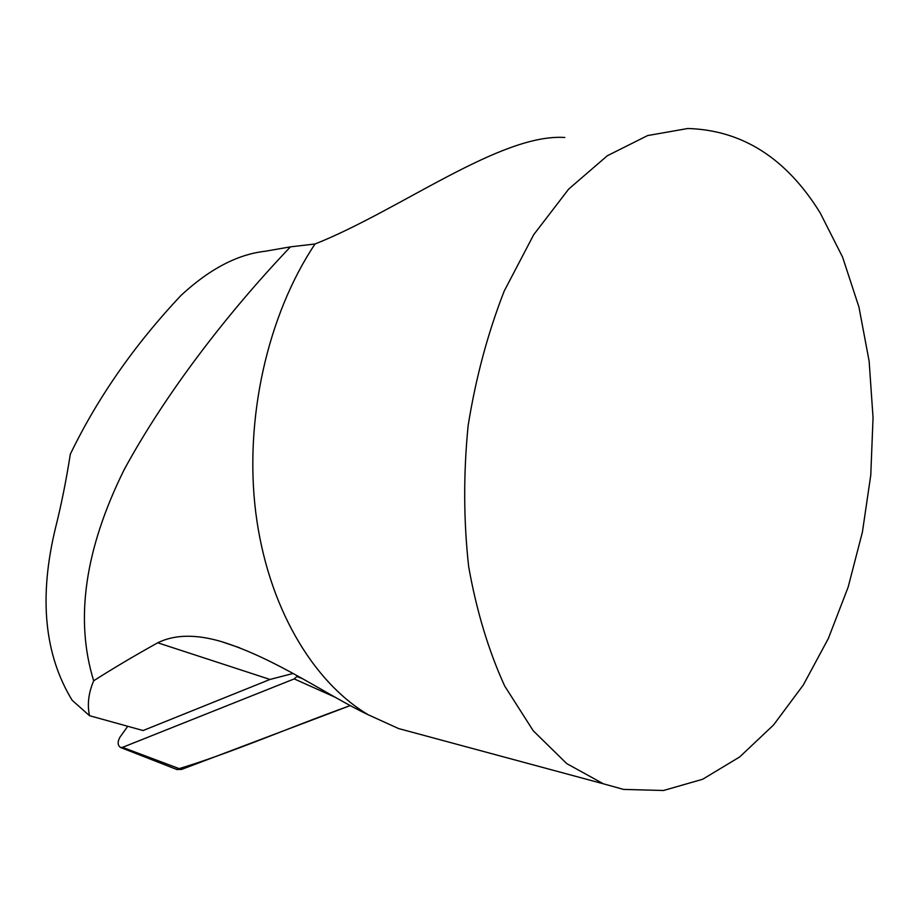 <?xml version="1.0" encoding="UTF-8"?>
<svg xmlns="http://www.w3.org/2000/svg" width="919" height="919" viewBox="0 0 919 919"><rect width="100%" height="100%" fill="white"/><g stroke="black" fill="none" stroke-linecap="round" stroke-linejoin="round"><path stroke-width="1.38" d="M820.219 212.955L842.597 257.136L858.955 307.095L869.133 361.156L873.05 417.685L870.764 475.18L862.401 532.124L848.168 587.069L828.329 638.544L803.286 685.034L773.522 725.011L739.703 756.934L702.667 779.255L663.507 790.501L623.541 789.41L603.392 783.804L566.713 763.586L533.238 730.777L504.669 685.976C488.517 650.595 476.513 610.825 468.667 566.667C463.567 520.786 463.383 473.813 468.116 425.761C475.709 378.191 487.725 333.321 504.186 291.128L533.698 234.701L568.723 189.038L607.356 155.725L647.665 135.552L687.86 128.499C742.322 130.142 786.446 158.298 820.219 212.955M564.84 137.482C500.476 133.209 399.501 210.508 315.045 243.983C267.498 315.045 244.121 419.167 255.769 512.561C267.59 606.012 312.299 681.519 368.243 714.775L398.467 728.503M368.243 714.775C326.854 695.201 275.953 658.383 221.1 641.508C195.644 634.087 174.53 634.512 157.735 642.783C133.841 656.086 112.486 668.756 93.681 680.784C88.5 693.006 87.11 704.655 89.534 715.706L143.1 730.536L270.014 679.451L292.977 673.489M89.534 715.706L72.187 700.312C44.25 654.604 38.713 597.051 55.565 527.655C61.228 505.232 66.145 480.74 70.326 454.193C97.483 397.927 134.392 344.993 181.043 295.39C209.475 269.049 237.527 254.345 265.189 251.255L290.45 246.855L315.045 243.983M93.681 680.784C74.726 619.475 84.847 549.183 124.054 469.896C164.467 395.331 225.718 314.838 290.45 246.855M127.741 726.286L119.884 737.291C117.368 742.047 117.586 745.435 120.538 747.469L122.514 747.354L294.229 678.9L297.492 675.97M350.3 705.562L181.445 769.467L176.586 769.398C229.934 753.546 288.015 727.951 350.3 705.562M157.735 642.783L270.014 679.451M297.055 676.579L302.167 678.555M122.514 747.354L181.445 769.467M335.538 697.418L294.229 678.9M603.392 783.804L398.467 728.526M221.134 641.519L239.813 647.849M120.538 747.469L177.287 769.674"/></g></svg>
